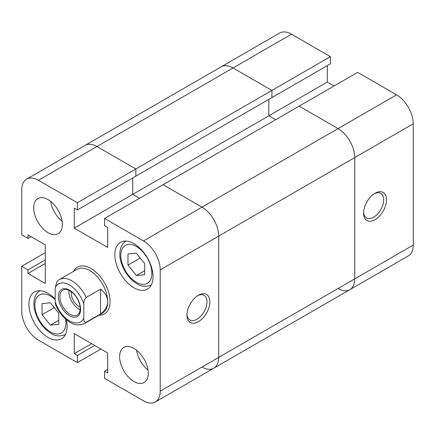 <?xml version="1.0" encoding="UTF-8"?>
<svg xmlns="http://www.w3.org/2000/svg" width="435" height="435" viewBox="0 0 435 435"><rect width="100%" height="100%" fill="white"/><g stroke="black" fill="none" stroke-linecap="round" stroke-linejoin="round"><path stroke-width="0.65" d="M198.403 321.693A16.204 9.358 -60 0 1 186.941 315.081A16.204 9.358 -60 0 1 198.403 295.234L198.403 295.234A16.204 9.358 -60 0 1 209.86 301.846A16.204 9.358 -60 0 1 198.403 321.693M186.968 314.211A14.181 8.189 120 0 0 189.883 319.915A14.181 8.189 120 0 0 196.968 319.214A14.181 8.189 120 0 0 206.233 306.719A14.181 8.189 120 0 0 204.058 295.36A14.181 8.189 120 0 0 197.664 295.686M48.008 199.583A20.255 11.696 -120 0 0 37.883 198.577A20.255 11.696 -120 0 0 34.778 214.808A20.255 11.696 -120 0 0 48.008 232.66A20.255 11.696 -120 0 0 58.138 233.666A20.255 11.696 -120 0 0 61.243 217.429A20.255 11.696 -120 0 0 48.008 199.583M50.639 201.383A20.255 11.696 -120 0 0 62.091 221.214M133.947 348.435A20.255 11.696 -120 0 0 123.823 347.429A20.255 11.696 -120 0 0 120.718 363.66A20.255 11.696 -120 0 0 133.947 381.511A20.255 11.696 -120 0 0 144.077 382.512A20.255 11.696 -120 0 0 147.182 366.281A20.255 11.696 -120 0 0 133.947 348.435M136.579 350.235A20.255 11.696 -120 0 0 148.025 370.065M55.169 299.046A27.008 15.595 -120 0 0 48.008 293.304A27.008 15.595 -120 0 0 34.506 291.967A27.008 15.595 -120 0 0 30.363 313.608A27.008 15.595 -120 0 0 48.008 337.408A27.008 15.595 -120 0 0 61.514 338.745A27.008 15.595 -120 0 0 66.327 319.692M133.947 243.687A27.008 15.595 -120 0 0 120.446 242.349A27.008 15.595 -120 0 0 116.303 263.991A27.008 15.595 -120 0 0 133.947 287.791A27.008 15.595 -120 0 0 147.454 289.128A27.008 15.595 -120 0 0 151.592 267.487A27.008 15.595 -120 0 0 133.947 243.687M90.98 268.493A27.008 15.595 -120 0 0 77.473 267.155A27.008 15.595 -120 0 0 73.618 271.331A27.008 15.595 -120 0 1 77.473 267.155A27.008 15.595 -120 0 1 90.98 268.493A27.008 15.595 -120 0 1 108.625 292.293A27.008 15.595 -120 0 1 104.482 313.934A27.008 15.595 -120 0 0 108.625 292.293A27.008 15.595 -120 0 0 90.98 268.493M291.504 34.191L233.019 67.958A23.631 13.643 -120 0 0 221.203 66.789L279.689 33.022A23.631 13.643 60 0 1 291.504 34.191L330.415 56.659L271.929 90.426L271.929 97.592L271.929 90.426L233.019 67.958L271.929 90.426L135.856 168.987L135.856 176.153L135.856 168.987L96.945 146.519A23.631 13.643 -120 0 0 85.129 145.35A23.631 13.643 60 0 1 96.945 146.519L38.459 180.286A23.631 13.643 -120 0 0 26.644 179.117A23.631 13.643 -120 0 0 21.75 189.932L21.75 234.867L27.954 238.451L27.954 234.867L45.289 244.872L45.289 283.462L27.954 273.457L27.954 269.874L21.75 266.291L21.75 311.221A23.631 13.643 -120 0 0 38.459 340.165L77.37 362.627L100.909 349.039M201.981 207.163L163.071 184.696L104.585 218.462L143.496 240.93L201.981 207.163A23.631 13.643 60 0 1 218.696 236.107A23.631 13.643 -120 0 0 201.981 207.163L163.071 184.696L357.63 72.373L396.541 94.835A23.631 13.643 60 0 1 413.25 123.779L354.764 157.546A23.631 13.643 -120 0 0 338.055 128.602L299.144 106.14L338.055 128.602L201.981 207.163M98.941 315.185A27.008 15.595 -120 0 0 104.482 313.934A27.008 15.595 -120 0 1 98.941 315.185M160.205 391.157L218.696 357.391A23.631 13.643 60 0 1 213.797 368.211A23.631 13.643 -120 0 0 218.696 357.391L218.696 236.107L160.205 269.874L160.205 391.157A23.631 13.643 -120 0 1 155.311 401.978A23.631 13.643 -120 0 1 143.496 400.809L104.585 378.341L104.585 371.175L107.69 372.964L107.69 352.954L74.271 333.656L74.271 353.671L77.37 355.46L77.37 362.627M160.205 269.874A23.631 13.643 -120 0 0 143.496 240.93M38.459 180.286L77.37 202.753L77.37 209.92L74.271 208.126L74.271 228.141L107.69 247.433L107.69 227.423L104.585 225.629L104.585 218.462M334.091 85.961L327.31 82.046L268.825 115.813L275.605 119.728L268.825 115.813L268.825 99.387L268.825 115.813L132.757 194.374L139.532 198.284L132.757 194.374L132.757 177.942L132.757 194.374L74.271 228.141M26.644 179.117L221.203 66.789A23.631 13.643 -120 0 1 233.019 67.958L96.945 146.519L135.856 168.987L77.37 202.753M45.289 252.702L21.75 266.291M330.415 56.659L330.415 63.825L77.37 209.92M94.705 345.455L77.37 355.46M91.6 343.666L74.271 353.671M107.69 369.38L104.585 371.175M31.059 236.656L27.954 238.451M45.289 263.452L27.954 273.457M45.289 259.869L27.954 269.874M144.692 274.751L144.692 263.615L136.334 253.219L127.982 253.964L127.982 265.105L136.334 275.502L144.692 274.751M136.334 275.502L144.692 270.673M127.982 265.105L140.211 258.042M50.395 325.119L58.752 324.369L58.752 313.233L50.395 302.836L42.043 303.581L42.043 314.722L50.395 325.119L58.752 320.296M42.043 314.722L54.272 307.659M201.981 367.042A23.631 13.643 -120 0 0 213.797 368.211L155.311 401.978M338.055 288.481A23.631 13.643 -120 0 0 349.87 289.65A23.631 13.643 -120 0 0 354.764 278.835L354.764 157.546L354.764 278.835L218.696 357.391L218.696 236.107L354.764 157.546A23.631 13.643 -120 0 0 338.055 128.602L396.541 94.835M55.169 301.575A21.946 12.669 -120 0 0 69.491 320.867A21.946 12.669 -120 0 0 83.819 318.11C83.547 320.905 84.346 322.286 86.206 322.248A25.322 14.616 60 0 1 84.542 323.499C79.208 325.663 74.423 325.298 70.193 322.411C63.88 318.55 59.024 312.683 55.626 304.815L55.169 301.575L55.169 287.791L57.077 281.271L59.22 279.645A25.322 14.616 60 0 1 71.884 280.896A25.322 14.616 60 0 1 86.206 297.437L100.528 289.166C105.232 292.858 107.619 296.991 107.69 301.575A25.322 14.616 -120 0 0 89.784 270.559A25.322 14.616 -120 0 0 77.126 269.308L59.22 279.645M69.491 290.134A15.698 9.064 60 0 1 80.595 309.361A15.698 9.064 60 0 1 69.491 315.767A15.698 9.064 60 0 1 58.393 296.539A15.698 9.064 60 0 1 69.491 290.134M70.046 314.347A14.35 8.281 -120 0 0 77.218 315.06A14.35 8.281 -120 0 0 79.42 303.559A14.35 8.281 -120 0 0 70.046 290.917A14.35 8.281 -120 0 0 62.874 290.205A14.35 8.281 -120 0 0 60.672 301.705A14.35 8.281 -120 0 0 70.046 314.347M68.958 290.357A14.35 8.281 -120 0 0 79.045 309.154A14.35 8.281 -120 0 0 80.132 309.715M71.237 291.689A11.141 6.433 -120 0 0 79.045 306.534A11.141 6.433 -120 0 0 80.122 307.072M83.819 318.11L83.819 304.326A21.946 12.669 -120 0 0 69.491 285.034A21.946 12.669 -120 0 0 55.169 287.791M86.206 297.437C84.346 299.541 83.553 301.841 83.819 304.326M84.542 323.499L102.442 313.162A25.322 14.616 -120 0 0 107.69 301.575C107.619 306.153 105.232 310.285 100.528 313.978L86.206 322.248M100.528 313.978L100.528 289.166M375.057 193.243L375.057 193.243A16.204 9.358 -60 0 1 386.514 199.861A16.204 9.358 -60 0 1 375.057 219.708A16.204 9.358 -60 0 1 363.595 213.09A16.204 9.358 -60 0 1 375.057 193.243L375.057 193.243M363.622 212.22A14.181 8.189 120 0 0 366.531 217.924A14.181 8.189 120 0 0 373.621 217.223A14.181 8.189 120 0 0 382.887 204.727A14.181 8.189 120 0 0 380.712 193.368A14.181 8.189 120 0 0 374.312 193.7M327.31 82.046L327.31 65.62M213.797 368.211L349.87 289.65A23.631 13.643 -120 0 0 354.764 278.835L413.25 245.068L413.25 123.779M413.25 245.068A23.631 13.643 60 0 1 408.356 255.883L349.87 289.65M136.334 282.277A21.946 12.669 -120 0 0 151.853 273.316A21.946 12.669 -120 0 0 136.334 246.444A21.946 12.669 -120 0 0 120.821 255.399A21.946 12.669 -120 0 0 136.334 282.277M55.169 299.688A21.946 12.669 -120 0 0 50.395 296.061A21.946 12.669 -120 0 0 34.882 305.017A21.946 12.669 -120 0 0 50.395 331.894A21.946 12.669 -120 0 0 65.582 319.045M151.38 284.909C145.937 287.056 141.152 286.692 137.036 283.821C129.499 279.085 124.198 271.957 121.126 262.435C119.103 256.721 118.619 245.318 126.063 241.055M65.446 334.526C59.997 336.674 55.212 336.309 51.096 333.438C43.56 328.702 38.258 321.574 35.186 312.053C33.163 306.338 32.679 294.941 40.123 290.672"/></g></svg>
